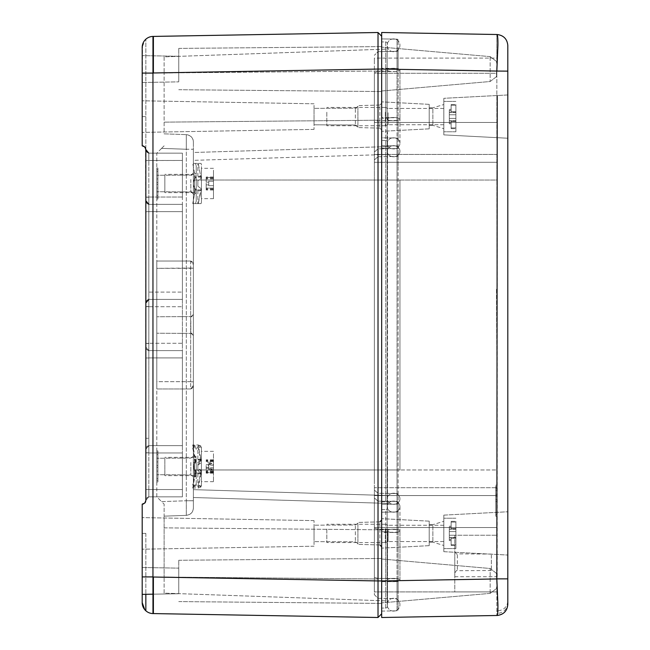 <?xml version="1.0" encoding="UTF-8"?>
<svg xmlns="http://www.w3.org/2000/svg" width="650" height="650" viewBox="0 0 650 650"><rect width="100%" height="100%" fill="white"/><g stroke="black" fill="none" stroke-linecap="round" stroke-linejoin="round"><path stroke-width="0.49" stroke-dasharray="3.25 2.44" d="M496.844 361.562L496.478 288.438L496.844 361.562M381.672 32.5L381.672 117.496L381.672 38.903L397.044 39.171L381.672 38.903L381.672 32.5L496.844 34.507C497.632 34.669 497.989 38.244 497.924 45.232L496.844 71.069L496.844 34.507L496.844 71.134L507.812 71.134L507.812 604.524C507.195 610.935 503.669 614.591 497.226 615.485L497.226 615.485A10.969 10.969 0 0 0 507.812 604.524A10.969 10.969 0 0 1 497.226 615.485A10.969 10.969 0 0 0 507.812 604.524A10.969 10.969 0 0 1 497.226 615.485L497.924 604.768L496.844 578.931L496.844 615.493L496.844 578.931L507.812 578.866M381.672 116.383L381.672 129.204L381.672 117.496L397.044 117.561L397.044 68.372L397.044 129.366L397.044 117.561L398.125 117.845L398.125 68.656L398.125 130.032L398.125 117.845L381.672 117.496L381.672 116.383L381.672 131.332L381.672 101.855L381.672 137.808L381.672 116.383M381.672 137.808L381.672 520.796L381.672 137.808L397.044 138.044L397.044 145.909L381.672 145.673L397.044 145.909A1.097 0.951 0 0 1 398.125 146.859L398.125 503.141A1.097 0.951 180 0 1 397.044 504.091L397.044 138.044A1.097 0.951 180 0 1 398.125 138.986L398.125 130.032L398.125 138.986A1.097 0.951 0 0 0 397.044 138.044L381.672 137.808M381.672 91L381.672 47.125L381.672 91L381.672 47.125L381.672 91L490.165 81.51L496.397 76.733L496.844 63.903L496.397 76.733L490.165 81.51L381.672 91M429.203 104.341L381.672 101.855L429.203 104.341L429.203 128.838L429.203 104.341M429.203 128.846L381.672 131.332L429.203 128.846M490.165 56.615L381.672 47.125L490.165 56.615L496.397 61.392L496.844 63.903L496.397 61.392L490.165 56.615L490.165 81.51L490.165 56.615M381.672 611.106L397.044 610.829A1.097 1.097 0 0 0 398.125 609.733L398.125 578.768L378.016 578.394L378.016 592.776L378.016 578.394L397.044 578.484L397.044 593.044L397.044 578.484L398.125 578.768L398.125 593.913L398.125 529.571L378.016 529.206L378.016 578.394L378.016 51.667L374.359 55.323L378.016 51.667L397.044 51.334A1.097 1.097 0 0 0 398.125 50.237L398.125 56.087L398.125 50.237A1.097 1.097 0 0 1 397.044 51.334L378.016 51.667L378.016 529.206L397.044 529.287L397.044 513.232L397.044 578.484L397.044 529.287L398.125 529.571L398.125 513.898L398.125 581.344L381.672 581.701L381.672 532.504L381.672 581.701L397.044 581.628L397.044 532.439L397.044 602.688L397.044 581.628L398.125 581.344L398.125 609.733A1.097 1.097 0 0 1 397.044 610.829L381.672 611.097L381.672 617.5L381.672 611.097M381.672 522.917L381.672 548.145L381.672 518.668L381.672 548.145L381.672 532.504L397.044 532.439L397.044 511.956L397.044 532.439L398.125 532.155L398.125 511.014L398.125 532.155L381.672 532.504L381.672 533.617L381.672 522.917M381.672 559L381.672 602.875L381.672 559L381.672 602.875L381.672 559L490.165 568.49L496.397 573.267L496.844 586.097L496.397 573.267L490.165 568.49L381.672 559M381.672 43.209L381.672 69.062L381.672 43.209M496.844 578.931L381.672 580.946C381.672 551.931 381.672 551.931 381.672 580.938C381.672 551.931 381.672 551.931 381.672 580.938C381.672 609.944 381.672 609.944 381.672 580.938C381.672 609.944 381.672 609.944 381.672 580.938L381.672 608.091L381.672 580.921C381.672 609.944 381.672 609.944 381.672 580.938C381.672 609.944 381.672 609.944 381.672 580.938C381.672 551.931 381.672 551.931 381.672 580.938C381.672 551.931 381.672 551.931 381.672 580.938L381.672 69.079C381.672 98.069 381.672 98.069 381.672 69.062C381.672 98.069 381.672 98.069 381.672 69.062C381.672 40.056 381.672 40.056 381.672 69.062C381.672 40.056 381.672 40.056 381.672 69.062C381.672 98.069 381.672 98.069 381.672 69.062C381.672 98.069 381.672 98.069 381.672 69.062C381.672 40.056 381.672 40.056 381.672 69.062C381.672 40.056 381.672 40.056 381.672 69.062L496.844 71.069M429.203 108.891L429.203 125.369L429.203 108.891M398.125 48.181L398.125 71.232L398.125 68.656L397.044 68.372L397.044 39.171A1.097 1.097 0 0 1 398.125 40.267A1.097 1.097 0 0 0 397.044 39.171L397.044 68.372L381.672 68.299L398.125 68.656L398.125 120.429L398.125 48.181M429.203 521.154L381.672 518.668L429.203 521.154L429.203 545.651L429.203 521.154M429.203 545.659L381.672 548.145L429.203 545.659M490.165 593.385L381.672 602.875L490.165 593.385L496.397 588.608L496.844 586.097L496.397 588.608L490.165 593.385L490.165 568.49L490.165 593.385M398.125 165.864L398.125 146.859A1.097 0.951 0 0 0 397.044 145.909L397.044 180.034L381.672 180.034L397.044 180.034L397.044 504.091L381.672 504.327L397.044 504.091A1.097 0.951 180 0 0 398.125 503.141L398.125 511.014A1.097 0.951 180 0 1 397.044 511.956L381.672 512.192L397.044 511.956A1.097 0.951 0 0 0 398.125 511.014L398.125 165.864M398.125 147.623L398.125 120.429L398.125 147.623A1.097 0.951 180 0 1 397.044 148.574L397.044 180.034L398.125 180.034L397.044 180.034L398.125 180.034L397.044 180.034L397.044 469.966L398.125 469.966L397.044 469.966L397.044 501.426A1.097 0.951 180 0 1 398.125 502.377L398.125 513.898L398.125 502.377A1.097 0.951 0 0 0 397.044 501.426L378.016 501.134L374.359 497.973L374.359 510.802L374.359 497.973L378.016 501.134L397.044 501.426L397.044 493.561A1.097 0.951 180 0 1 398.125 494.512A1.097 0.951 180 0 0 397.044 493.561L378.016 493.269L374.359 490.108L374.359 481.593L374.359 490.108L378.016 493.269L397.044 493.561L397.044 469.966L374.359 469.966L374.359 180.034L374.359 481.593L374.359 162.297L374.359 469.966L496.844 469.966L496.844 180.034L496.844 469.966L374.359 469.966L397.044 469.966L397.044 120.713L398.125 120.429L378.016 120.794L374.359 121.745L374.359 72.548L374.359 180.034L496.844 180.034L496.844 169.796L496.844 180.034L374.359 180.034L374.359 121.745L378.016 120.794L397.044 120.713L397.044 71.516L397.044 148.574L378.016 148.866L374.359 152.027L378.016 148.866L397.044 148.574A1.097 0.951 0 0 0 398.125 147.623M432.859 108.891L432.859 125.369L432.859 108.891M398.125 50.237L398.125 40.267L398.125 50.237M429.203 525.704L429.203 542.181L429.203 525.704M443.828 127.181L443.828 104.528L443.828 127.181M432.859 525.704L432.859 542.181L432.859 525.704M398.125 513.898L398.125 519.967L398.125 513.898M398.125 599.763L398.125 609.733L398.125 599.763A1.097 1.097 0 0 0 397.044 598.666A1.097 1.097 0 0 1 398.125 599.763M507.812 511.769L507.812 555.043L507.812 511.769L507.812 555.043L507.812 511.769L443.828 515.125L443.828 551.688L507.812 555.043L443.828 551.688L443.828 515.125L507.812 511.769M443.828 551.688L443.828 515.125L443.828 551.688M443.828 134.875L443.828 98.312L507.812 94.957L507.812 138.231L507.812 94.957L507.812 138.231L507.812 94.957L443.828 98.312L443.828 134.875L507.812 138.231L443.828 134.875L443.828 98.312L443.828 134.875M443.828 543.993L443.828 521.341L443.828 543.993M374.359 60.125L374.359 72.548L378.016 71.606L374.359 72.548L374.359 60.125M378.016 598.333L397.044 598.666L378.016 598.333L378.016 592.776L378.016 598.333L374.359 594.677L374.359 589.875L374.359 594.677L378.016 598.333M374.359 528.255L374.359 577.452L374.359 528.255L378.016 529.206L374.359 528.255M374.359 577.452L374.359 589.875L374.359 577.452L378.016 578.394L374.359 577.452M374.359 58.094L374.359 62.327L374.359 58.094L496.844 58.094L496.844 62.327L496.844 58.094L374.359 58.094M374.359 73.271L374.359 162.297L374.359 73.271L496.844 73.271L496.844 140.888L496.844 62.327L496.844 73.271L374.359 73.271M374.359 487.703L374.359 587.673L374.359 487.703L496.844 487.703L374.359 487.703M374.359 591.906L374.359 587.673L374.359 591.906L496.844 591.906L496.844 509.113L496.844 591.906L454.797 591.906L454.797 535.234L496.844 535.234L454.797 535.234L454.797 591.906L374.359 591.906M496.844 154.432L496.844 169.796L496.844 154.432L374.359 154.432L496.844 154.432M496.844 500.679C496.844 482.999 496.844 482.999 496.844 500.679C496.844 482.999 496.844 482.999 496.844 500.679C496.844 518.367 496.844 518.367 496.844 500.679C496.844 518.367 496.844 518.367 496.844 500.679L496.844 516.222L496.844 500.679M496.844 490.628L496.844 488.8L496.844 490.628L495.747 490.628L495.747 488.8L495.747 490.628L496.844 490.628M496.844 496.113L496.844 494.284L496.844 496.113L495.747 496.113L495.747 494.284L495.747 496.113L496.844 496.113M496.844 512.566L496.844 499.769L496.844 512.566L495.747 512.566L495.747 499.769L495.747 512.566L496.844 512.566M496.844 501.597L495.747 501.597L496.844 501.597M496.844 499.769L495.747 499.769L496.844 499.769M496.844 494.284L495.747 494.284L496.844 494.284M496.844 488.8L495.747 488.8L496.844 488.8M495.747 500.679C495.747 480.634 495.747 480.634 495.747 500.679C495.747 480.634 495.747 480.634 495.747 500.679L495.747 516.222L495.747 500.679C495.747 482.999 495.747 482.999 495.747 500.679C495.747 482.999 495.747 482.999 495.747 500.679C495.747 518.367 495.747 518.367 495.747 500.679C495.747 518.367 495.747 518.367 495.747 500.679M454.797 552.663L454.797 573.259L454.797 552.663M491.359 555.067L491.359 570.513L491.359 555.067M507.812 71.134L507.812 45.476C507.195 39.065 503.669 35.409 497.226 34.515L497.226 34.515A10.969 10.969 0 0 1 507.812 45.476A10.969 10.969 0 0 0 497.226 34.515A10.969 10.969 0 0 1 507.812 45.476A10.969 10.969 0 0 0 497.226 34.515L496.844 34.507M381.672 617.5L497.226 615.485M497.226 95.517L497.226 578.866M393.551 38.903A6.394 6.394 180 0 0 387.156 45.297A6.394 6.394 180 0 0 393.551 51.691A6.394 6.394 180 0 0 399.953 45.297A6.394 6.394 180 0 0 393.551 38.903A6.394 6.394 180 0 0 387.156 45.297A6.394 6.394 180 0 0 393.551 51.691A6.394 6.394 180 0 0 399.953 45.297A6.394 6.394 180 0 0 393.551 38.903A6.394 6.394 0 0 0 387.156 45.297A6.394 6.394 0 0 0 393.551 51.691A6.394 6.394 0 0 0 399.953 45.297A6.394 6.394 0 0 0 393.551 38.903M393.551 611.097A6.394 6.394 -0 0 1 387.156 604.703A6.394 6.394 -0 0 1 393.551 598.301A6.394 6.394 -0 0 1 399.953 604.703A6.394 6.394 -0 0 1 393.551 611.097A6.394 6.394 0 0 1 387.156 604.703A6.394 6.394 0 0 1 393.551 598.301A6.394 6.394 0 0 1 399.953 604.703A6.394 6.394 0 0 1 393.551 611.097A6.394 6.394 0 0 1 387.156 604.703A6.394 6.394 0 0 1 393.551 598.301A6.394 6.394 0 0 1 399.953 604.703A6.394 6.394 0 0 1 393.551 611.097M164.856 458.819L164.856 475.637L164.856 458.819M194.472 458.819L194.472 475.637L194.472 458.819M194.472 461.118L194.472 472.891L194.472 461.118M201.419 461.118L201.419 472.891L201.419 461.118M201.419 473.395L197.876 473.988L201.419 474.183L201.419 473.395L201.419 480.244L201.419 451.319L201.419 485.046L201.419 470.494L197.868 467.756L197.876 462.288L201.053 459.907L198.258 444.966L192.733 444.966L195.463 459.241L196.227 458.608L196.227 483.6L195.463 486.127L192.733 485.079L195.463 470.803L196.227 471.802M213.484 453.749L213.484 481.666L213.484 453.749M201.419 474.183L201.419 485.843L201.419 472.42L197.876 469.771L197.876 464.295L201.419 461.646L201.419 472.42M201.419 473.062L201.419 459.916L201.419 473.078L196.227 473.078L196.227 459.916L196.227 473.062M201.419 460.574L197.876 463.223L197.876 468.699L201.419 471.348L201.419 447.151L201.053 446.062L198.258 444.966M201.419 471.348L201.419 470.494M201.419 459.599L197.876 459.404L201.419 458.811L201.419 459.599L201.419 447.948L201.419 461.646M201.419 458.811L201.419 447.151M206.172 465.546L206.172 473.143L206.172 465.546L208.731 465.546L208.731 464.661L213.484 464.661L213.484 462.231L206.172 462.231M206.172 467.464L208.731 467.464L208.731 463.954L213.484 463.954L213.484 459.851L213.484 462.231M208.731 465.546L208.731 469.04L213.484 469.04L213.484 473.143L213.484 472.607L206.172 472.607M208.731 463.954L208.731 467.797L213.484 467.797L213.484 472.607M208.731 467.464L208.731 468.333L213.484 468.333M208.731 469.04L208.731 465.197L213.484 465.197L213.484 464.661M213.484 465.197L213.484 469.04M213.484 467.797L213.484 463.954M208.731 463.426L213.484 463.426M208.731 467.797L208.731 468.333M208.731 469.568L213.484 469.568M208.731 465.197L208.731 464.661M195.463 470.803A9.141 9.116 180 0 1 195.463 459.241M201.053 470.137L198.258 485.079L192.733 485.079M196.227 483.6L196.227 458.608M196.227 459.217L193.391 465.684L196.227 472.42M201.419 485.046L201.053 486.176L198.258 485.079M195.463 486.127A9.141 0.666 180 0 0 193.391 486.549A9.141 0.666 180 0 0 195.463 486.98L196.227 484.567M197.876 469.771L197.876 470.706L201.053 473.086L198.258 488.028L192.733 488.028L195.463 486.98M198.258 488.028L201.053 486.931L201.419 485.843M201.053 486.176L197.876 486.354L201.053 486.931M197.876 470.706L197.876 465.238L201.053 462.857L198.258 447.915L192.733 447.915L195.463 446.867A9.141 0.666 0 0 1 193.391 446.444A9.141 0.666 0 0 1 195.463 446.014L196.227 448.427M195.463 446.014L192.733 444.966M198.258 447.915L201.053 446.818L197.876 446.241L201.053 446.062M196.227 475.28C192.514 477.904 192.514 478.229 196.227 476.247L193.391 477.523L193.391 486.549M196.227 474.386L195.463 473.753A9.141 9.116 180 0 1 195.463 462.191L196.227 461.191M196.227 473.777L193.391 467.309L196.227 460.574M192.733 447.915L195.463 462.191M195.463 446.867L196.227 449.394M196.227 457.714C192.514 455.089 192.514 454.764 196.227 456.747L193.391 455.471L193.391 446.444M195.463 473.753L192.733 488.028M201.053 446.818L201.419 447.948M197.876 464.295L197.876 465.238M197.876 468.699L197.876 467.756M197.876 463.223L197.876 462.288M197.876 459.006L197.876 446.241M197.876 459.404L197.876 446.639M197.876 473.988L197.876 486.753M197.876 473.59L197.876 486.354M164.856 175.484L164.856 192.644L164.856 175.484M194.472 175.484L194.472 192.644L194.472 175.484M194.472 177.889L194.472 189.898L194.472 177.889M201.419 177.889L201.419 189.898L201.419 177.889M201.419 197.681L201.419 169.325L201.419 202.499L201.053 203.612L192.733 203.612L195.463 203.612L192.733 203.612L195.463 189.304L196.227 190.125L196.227 176.881L196.227 190.125C192.514 185.705 192.514 181.293 196.227 176.881L196.227 165.872L196.227 176.881C192.514 181.301 192.514 185.713 196.227 190.125L196.227 201.134L196.227 190.125L195.463 189.304A9.141 9.141 0 0 1 195.463 177.702L192.733 163.394L195.463 163.394L196.227 165.872L196.227 174.216C192.514 171.901 192.514 171.901 196.227 174.216C192.514 171.901 192.514 171.901 196.227 174.216L196.227 165.872L195.463 163.394L192.733 163.394L201.053 163.394L192.733 163.394L195.463 177.702L196.227 176.881L195.463 177.702A9.141 9.141 0 0 0 195.463 189.304L192.733 203.612L201.053 203.612L197.876 203.612L201.053 203.612L201.419 202.499L201.419 190.816L201.419 197.681M213.484 170.186L213.484 198.673L213.484 170.186M201.419 169.325L201.419 178.1L201.419 164.507L201.053 163.394L197.876 163.394L201.053 163.394L201.419 164.507L201.419 176.191L201.419 169.325M201.419 190.084L201.419 176.922L201.419 190.084L196.227 190.084L196.227 176.922L196.227 190.084M206.172 182.097L206.172 177.06L206.172 184.909L206.172 182.097L208.731 182.097L208.731 184.909L206.172 184.917L206.172 189.946L206.172 184.909L208.731 184.909L208.731 182.097L206.172 182.097M206.172 177.507L206.172 178.303L206.172 177.507L213.484 177.507L213.484 177.06L213.484 178.912L213.484 177.06L213.484 178.303L213.484 177.507L206.172 177.507M206.172 189.499L206.172 188.703L206.172 189.499L213.484 189.499L213.484 188.703L213.484 189.946L213.484 189.499L206.172 189.499M213.484 188.094L213.484 185.697L213.484 188.094L206.172 188.094L213.484 188.094M213.484 178.912L213.484 181.309L208.731 181.309L208.731 185.697L208.731 184.909L208.731 185.697L213.484 185.697L208.731 185.697L208.731 181.309L213.484 181.309L213.484 178.912L206.172 178.912L213.484 178.912M213.484 185.697L208.731 185.697L213.484 185.697L213.484 181.309L208.731 181.309L213.484 181.309L213.484 185.697M197.876 186.241L201.419 188.906L197.876 186.241L197.876 180.757L197.876 186.241L197.876 180.757L201.419 178.1L197.876 180.757L197.876 186.241L201.419 188.906L197.876 186.241M201.053 178.376L198.258 163.394L201.053 178.376L201.419 178.1L201.053 178.376M200.265 194.488L198.258 203.612L201.053 188.63L200.265 194.488M195.463 203.612L196.227 201.134L196.227 192.79L196.227 201.134L195.463 203.612L193.391 203.612L195.463 203.612M195.463 163.394L193.391 163.394L195.463 163.394M196.227 192.79C192.514 195.106 192.514 195.106 196.227 192.79C192.514 195.106 192.514 195.106 196.227 192.79M201.419 176.922L196.227 176.922M197.876 176.191L197.876 163.394L197.876 176.191L201.419 176.191L197.876 176.191M197.876 190.816L197.876 203.612L197.876 190.816L201.419 190.816L197.876 190.816M326.828 112.214L326.828 125.734L326.828 112.214M385.328 112.214L385.328 125.734L385.328 112.214M388.091 112.694L388.091 124.727L388.091 112.694M443.828 112.694L443.828 124.727L443.828 112.694M443.828 109.322L443.828 131.763L443.828 109.322M455.894 109.322L455.894 131.763L455.894 109.322M449.312 110.484L449.312 114.758L449.312 109.371L449.312 110.484L451.141 110.484L451.141 111.8L451.141 104.528L451.141 105.259L455.894 105.259L455.894 111.8L451.141 111.8L451.141 109.371L451.141 110.484L449.312 110.484M449.312 114.758L449.312 120.924L449.312 112.263L449.312 120.924L449.312 114.758L455.894 114.758L455.894 112.263L455.894 118.43L455.894 111.8L455.894 120.924L455.894 114.758L449.312 114.758M449.312 120.867L449.312 123.817L449.312 120.762L449.312 123.817L449.312 120.762L455.894 120.762L455.894 121.388L451.141 121.388L451.141 122.704L449.312 122.671L451.141 122.671L451.141 123.817L451.141 121.388L451.141 128.659L451.141 127.928L455.894 127.928L455.894 120.762L455.894 121.388L451.141 121.388L451.141 127.928L455.894 127.928L455.894 128.659L455.894 121.388L455.894 128.659L455.894 121.388L451.141 121.388L451.141 128.659L451.141 127.928L455.894 127.928L451.141 127.928L451.141 121.388L455.894 121.388L455.894 120.762L449.312 120.867M455.894 111.8L451.141 111.8L451.141 105.259L455.894 105.259L455.894 111.8L455.894 104.528L455.894 111.8L451.141 111.8L451.141 104.528L451.141 105.259L455.894 105.259L451.141 105.259L451.141 111.8L455.894 111.8L455.894 112.426L455.894 111.8M326.828 529.027L326.828 542.547L326.828 529.027M385.328 529.027L385.328 542.547L385.328 529.027M388.091 529.506L388.091 541.539L388.091 529.506M443.828 529.506L443.828 541.539L443.828 529.506M443.828 526.134L443.828 548.576L443.828 526.134M455.894 526.134L455.894 548.576L455.894 526.134M449.312 527.296L449.312 531.57L449.312 526.183L449.312 527.296L451.141 527.296L451.141 528.613L451.141 521.341L451.141 522.072L455.894 522.072L455.894 528.613L451.141 528.613L451.141 526.183L451.141 527.296L449.312 527.296M449.312 531.57L449.312 537.737L449.312 529.076L449.312 537.737L449.312 531.57L455.894 531.57L455.894 529.076L455.894 535.242L455.894 528.613L455.894 537.737L455.894 531.57L449.312 531.57M449.312 537.68L449.312 540.629L449.312 537.574L449.312 540.629L449.312 537.574L455.894 537.574L455.894 538.2L451.141 538.2L451.141 539.516L449.312 539.484L451.141 539.484L451.141 540.629L451.141 538.2L451.141 545.472L451.141 544.741L455.894 544.741L455.894 537.574L455.894 538.2L451.141 538.2L451.141 544.741L455.894 544.741L455.894 545.472L455.894 538.2L455.894 545.472L455.894 538.2L451.141 538.2L451.141 545.472L451.141 544.741L455.894 544.741L451.141 544.741L451.141 538.2L455.894 538.2L455.894 537.574L449.312 537.68M455.894 528.613L451.141 528.613L451.141 522.072L455.894 522.072L455.894 528.613L455.894 521.341L455.894 528.613L451.141 528.613L451.141 521.341L451.141 522.072L455.894 522.072L451.141 522.072L451.141 528.613L455.894 528.613L455.894 529.238L455.894 528.613M455.894 118.43L455.894 120.924L455.894 118.43L449.312 118.43L455.894 118.43M455.894 112.32L449.312 112.32L455.894 112.32M455.894 535.242L455.894 537.737L455.894 535.242L449.312 535.242L455.894 535.242M455.894 529.133L449.312 529.133L455.894 529.133M161.59 148.379L156.812 153.156L156.812 496.844L161.59 501.621L156.812 496.844L156.812 153.156L161.59 148.379L186.314 149.248L186.314 134.631L186.314 149.248L193.375 149.248L193.375 500.752L186.314 500.752L186.314 515.369L186.314 500.752L193.375 500.752L193.375 508.064C192.977 512.387 190.621 514.824 186.314 515.369L164.125 516.149L186.314 515.369L164.125 516.149L164.125 577.046L164.125 504.156L161.59 501.621L186.314 500.752L161.59 501.621L164.125 504.156L164.125 516.149L186.314 515.369C190.905 514.516 193.253 512.078 193.375 508.064C192.977 512.387 190.621 514.824 186.314 515.369C190.905 514.516 193.253 512.078 193.375 508.064L193.375 149.248L186.314 149.248L186.314 500.752L186.314 149.248L161.59 148.379L164.125 145.844L161.59 148.379M156.812 450.954L157.909 450.954L157.909 482.032L157.909 450.954L157.909 482.032L157.909 450.954L156.812 450.954L156.812 482.032L157.909 482.032L156.812 482.032L156.812 450.954M156.812 199.038L157.909 199.038L157.909 167.96L157.909 199.038L157.909 167.96L157.909 199.038L156.812 199.038L156.812 167.96L157.909 167.96L156.812 167.96L156.812 199.038M164.125 133.851L186.314 134.631L164.125 133.851L186.314 134.631L164.125 133.851L164.125 72.954L164.125 133.851M164.125 56.867L164.125 72.954L164.125 56.867L387.156 49.083L387.156 70.939L387.156 49.083L164.125 56.867M164.125 593.133L164.125 577.046L164.125 593.133L387.156 600.917L387.156 579.061L387.156 600.917L164.125 593.133M157.909 452.782L157.909 480.204L157.909 452.782L157.909 480.204L157.909 452.782L156.812 452.782L156.812 480.204L157.909 480.204L156.812 480.204L156.812 452.782L157.909 452.782M157.909 197.21L157.909 169.788L157.909 197.21L157.909 169.788L157.909 197.21L156.812 197.21L156.812 169.788L157.909 169.788L156.812 169.788L156.812 197.21L157.909 197.21M193.375 497.51L193.375 508.064L193.375 489.645L193.375 497.51L378.121 503.1L193.375 497.51M193.375 489.645L193.375 180.026L387.156 180.026L387.156 469.966L387.156 146.039L387.156 579.239L387.156 469.966L387.156 495.511L387.156 469.966L399.953 469.966L387.156 469.966L387.156 70.939L387.156 146.624L193.375 152.49L193.375 141.936L193.375 152.49L387.156 146.624L387.522 507.942A1.828 1.584 -0 0 1 385.726 509.519L385.726 580.897A1.828 0.471 180 0 0 387.522 580.426L387.522 602.696L387.522 580.426A1.828 0.471 -0 0 1 385.726 580.897L385.726 608.018A1.828 1.828 0 0 0 387.522 606.19A1.828 1.828 0 0 1 385.726 608.018L381.672 608.091L385.726 608.018L385.726 531.708A1.828 0.471 180 0 0 387.522 531.237L387.522 579.524L387.522 531.237A1.828 0.471 -0 0 1 385.726 531.708L385.726 509.519A1.828 1.584 180 0 0 387.522 507.942L387.522 142.058L387.522 180.026L193.375 180.026L193.375 152.49L193.375 160.355L387.156 154.489L193.375 160.355L193.375 489.645L387.156 495.511L387.156 579.061L387.156 495.511L193.375 489.645M193.375 141.936L193.375 149.248L193.375 141.936C192.977 137.613 190.621 135.176 186.314 134.631C190.905 135.484 193.253 137.922 193.375 141.936C192.977 137.613 190.621 135.176 186.314 134.631C190.905 135.484 193.253 137.922 193.375 141.936M193.375 178.246L193.375 194.472L193.375 178.246M193.375 319.743L193.375 335.969L193.375 319.743M193.375 461.24L193.375 477.466L193.375 461.24M156.812 480.204L156.812 452.782L156.812 480.204M156.812 169.788L156.812 197.21L156.812 169.788M190.678 268.044L156.812 268.328L156.812 381.672L156.812 261.016L190.669 261.016L156.812 261.016L156.812 268.328L190.669 268.328L190.669 381.672L190.669 268.198L193.375 268.198L193.375 381.802L193.375 264.55L193.375 268.198L190.678 268.044L190.661 261.016A3.656 3.656 0 0 1 193.375 264.55L190.678 261.024L190.661 268.198L193.375 268.198M192.351 381.802L193.375 381.802L193.375 385.45L193.375 381.802L190.669 381.802L192.351 381.802M193.375 385.45L190.661 388.984A3.656 3.656 0 0 0 193.375 385.45L193.375 381.802L190.661 381.802L190.661 388.984A3.656 3.656 0 0 0 193.375 385.45L190.661 388.984L190.678 381.956M192.351 262.007A3.656 3.656 0 0 1 193.375 264.55L190.661 261.016A3.656 3.656 0 0 1 192.351 262.007M156.812 474.906L156.812 458.087L156.812 474.906L156.812 458.087L156.812 474.906L157.909 474.906L157.909 458.087L157.909 474.906L157.909 458.087L157.909 474.906L156.812 474.906M156.812 465.579L156.812 478.376L156.812 454.61L156.812 465.579L157.909 465.579L157.909 454.61L157.909 478.376L157.909 454.61L157.909 465.579L156.812 465.579M156.812 471.063L156.812 461.923L156.812 471.063L156.812 461.923L156.812 471.063L157.909 471.063L157.909 461.923L157.909 471.063L157.909 461.923L157.909 471.063L156.812 471.063M156.812 175.094L156.812 191.912L156.812 175.094L156.812 191.912L156.812 175.094L157.909 175.094L157.909 191.912L157.909 175.094L157.909 191.912L157.909 175.094L156.812 175.094M156.812 184.413L156.812 171.616L156.812 195.382L156.812 184.413L157.909 184.413L157.909 195.382L157.909 171.616L157.909 195.382L157.909 184.413L156.812 184.413M156.812 178.929L156.812 188.069L156.812 178.929L156.812 188.069L156.812 178.929L157.909 178.929L157.909 188.069L157.909 178.929L157.909 188.069L157.909 178.929L156.812 178.929M156.812 179.562L156.812 191.726L156.812 179.562M156.812 321.059L156.812 333.223L156.812 321.059M156.812 462.556L156.812 474.719L156.812 462.556M156.812 458.087L157.909 458.087L156.812 458.087M156.812 454.61L157.909 454.61L156.812 454.61M156.812 478.376L157.909 478.376L156.812 478.376M156.812 467.407L157.909 467.407L156.812 467.407M156.812 461.923L157.909 461.923L156.812 461.923M156.812 191.912L157.909 191.912L156.812 191.912M156.812 195.382L157.909 195.382L156.812 195.382M156.812 171.616L157.909 171.616L156.812 171.616M156.812 182.585L157.909 182.585L156.812 182.585M156.812 188.069L157.909 188.069L156.812 188.069M152.961 36.424L153.4 36.424L153.4 72.979L153.4 36.424L153.392 72.979L152.961 72.987L152.961 36.424M381.672 69.079L385.726 69.103L385.726 41.982L381.672 41.909L385.726 41.982L385.726 118.292A1.828 0.471 180 0 1 387.522 118.763L387.522 119.673A1.828 0.471 180 0 1 387.156 119.949L387.156 48.401L387.156 119.949A1.828 0.471 -0 0 0 387.522 119.673L387.522 118.763A1.828 0.471 -0 0 0 385.726 118.292L385.726 69.103L378.016 69.062L378.016 32.5L381.672 36.221M381.672 104.861L381.672 129.968L381.672 104.861M381.672 521.674L381.672 546.78L381.672 521.674M153.4 577.021L153.4 613.576L152.961 613.576L152.961 577.013L153.4 577.021L153.392 613.576L153.4 577.021L378.016 580.946L378.016 617.5M143.39 42.396L144.771 40.324A10.969 10.969 0 0 0 142.188 47.393L142.188 82.501L178.75 81.859L142.188 82.501M142.553 44.598L142.188 116.594L142.188 47.393L144.771 40.324M381.672 580.921L385.726 580.897L378.016 580.946L378.016 69.062L153.4 72.979M178.75 580.938L178.75 560.276L178.75 580.938C178.75 564.428 178.75 564.428 178.75 580.938C178.75 564.428 178.75 564.428 178.75 580.938C178.75 597.447 178.75 597.447 178.75 580.938C178.75 597.447 178.75 597.447 178.75 580.938C178.75 564.428 178.75 564.428 178.75 580.938C178.75 564.428 178.75 564.428 178.75 580.938C178.75 597.447 178.75 597.447 178.75 580.938C178.75 597.447 178.75 597.447 178.75 580.938M178.75 69.062L178.75 48.401L178.75 69.062C178.75 52.553 178.75 52.553 178.75 69.062C178.75 52.553 178.75 52.553 178.75 69.062C178.75 85.572 178.75 85.572 178.75 69.062C178.75 85.572 178.75 85.572 178.75 69.062C178.75 52.553 178.75 52.553 178.75 69.062C178.75 52.553 178.75 52.553 178.75 69.062C178.75 85.572 178.75 85.572 178.75 69.062C178.75 85.572 178.75 85.572 178.75 69.062M152.961 594.181L178.75 593.734L142.188 594.376L142.188 504.156A3.656 3.656 0 0 0 142.61 504.132L142.188 504.156L142.188 602.607L142.188 504.156L144.771 503.084A3.656 3.656 0 0 1 143.626 503.864M142.188 547.267L142.188 517.611L142.188 547.267M142.188 580.938C142.188 598.268 142.188 598.268 142.188 580.938C142.188 563.607 142.188 563.607 142.188 580.938C142.188 598.268 142.188 598.268 142.188 580.938C142.188 598.268 142.188 598.268 142.188 580.938C142.188 563.607 142.188 563.607 142.188 580.938C142.188 563.607 142.188 563.607 142.188 580.938M142.188 567.499L178.75 568.141L142.188 567.499L142.188 576.916L152.961 577.013M152.961 72.987L142.188 73.084L142.188 145.844A3.656 3.656 0 0 1 142.61 145.868L143.869 146.25M142.188 102.733L142.188 132.389L142.188 102.733M142.188 69.062C142.188 86.393 142.188 86.393 142.188 69.062C142.188 51.732 142.188 51.732 142.188 69.062C142.188 86.393 142.188 86.393 142.188 69.062C142.188 86.393 142.188 86.393 142.188 69.062C142.188 51.732 142.188 51.732 142.188 69.062C142.188 51.732 142.188 51.732 142.188 69.062M144.771 146.916L143.626 146.136A3.656 3.656 0 0 1 144.771 146.916L145.844 149.5L145.844 39.219L145.844 149.5A3.656 3.656 0 0 0 145.519 147.997L145.844 500.5A3.656 3.656 0 0 1 145.519 502.003L143.276 503.994M144.771 609.676A10.969 10.969 0 0 1 142.188 602.607L144.771 609.676M357.906 106.966L357.906 127.562L357.906 106.966M357.906 523.778L357.906 544.375L357.906 523.778M314.031 544.635L314.031 520.609L314.031 544.635M314.031 105.365L314.031 129.391L314.031 105.365M142.188 145.844L142.61 145.868M145.519 502.003A3.656 3.656 0 0 0 145.844 500.5M145.844 533.406L145.844 594.311L145.844 533.406L144.771 533.406L145.844 533.406M145.844 438.279L145.844 449.239A3.656 3.656 0 0 1 148.817 445.656L148.817 445.656A3.656 3.656 0 0 1 148.826 445.656L148.826 357.971L148.826 452.904L148.817 445.656L182.406 445.656L148.826 445.656L182.406 445.656L182.406 452.969L182.406 350.594L148.809 350.594A3.656 3.656 0 0 0 148.826 350.594L148.817 350.594A3.656 3.656 0 0 0 148.826 350.594L148.826 343.346L148.809 350.594L182.406 350.594L148.826 350.594L182.406 350.594L182.406 343.281L182.406 357.906L148.834 357.906L148.809 350.594L145.844 347.011A3.656 3.656 0 0 0 148.809 350.594L145.844 347.011A3.656 3.656 0 0 0 148.817 350.594A3.656 3.656 0 0 1 146.892 349.562A3.656 3.656 0 0 0 148.809 350.594L148.834 357.906L182.406 357.906L182.406 445.656L148.809 445.656L145.844 449.247A3.656 3.656 0 0 1 148.826 445.656L145.844 449.239A3.656 3.656 0 0 1 148.809 445.656A3.656 3.656 0 0 0 145.844 449.247L145.844 438.279L148.809 438.279L145.844 438.279M145.844 343.346L145.844 306.654L145.844 343.428L148.826 343.281L145.844 343.346M145.844 302.998A3.656 3.656 0 0 1 148.817 299.406A3.656 3.656 0 0 1 148.826 299.406L148.826 306.654L148.809 299.406L182.406 299.406L148.826 299.406L182.406 299.406L182.406 306.719L182.406 204.344L148.834 204.344L148.809 211.656L182.406 211.656L148.834 211.656L148.817 204.344A3.656 3.656 0 0 0 148.826 204.344L148.826 197.096L148.809 204.344L182.406 204.344L148.826 204.344L182.406 204.344L182.406 299.406L148.834 299.406L148.809 292.094L182.406 292.094L148.834 292.094L148.826 299.406A3.656 3.656 0 0 0 146.892 300.438A3.656 3.656 0 0 1 148.826 299.406A3.656 3.656 0 0 0 145.844 302.998A3.656 3.656 0 0 1 146.892 300.438A3.656 3.656 0 0 0 145.844 302.998L145.844 211.721L145.844 306.654L145.844 302.998L148.817 299.406M145.844 200.752A3.656 3.656 0 0 0 148.826 204.344A3.656 3.656 0 0 1 146.892 203.312A3.656 3.656 0 0 0 148.817 204.344A3.656 3.656 0 0 1 145.844 200.752A3.656 3.656 0 0 0 146.892 203.312A3.656 3.656 0 0 1 145.844 200.752L145.844 489.466L145.844 160.534L145.844 211.721L145.844 200.752L148.817 204.344M145.86 149.89L145.844 160.534L145.844 149.565A3.656 3.656 0 0 0 148.826 153.156A3.656 3.656 0 0 0 148.826 153.156L182.406 153.156L148.834 153.156L148.809 160.469L182.406 160.469L182.406 496.844L148.809 496.844A3.656 3.656 0 0 1 148.826 496.844L148.826 160.534L148.834 496.844L182.406 496.844L182.406 452.969L148.826 452.969L182.406 452.969L182.406 496.844L148.809 496.844L182.406 496.844L182.406 489.531L148.809 489.531L182.406 489.531L182.406 153.156L182.406 160.469L182.406 153.156L148.809 153.156L148.809 160.534L182.406 160.469L148.834 160.469L148.809 153.156L182.406 153.156L182.406 197.031L182.406 160.469L148.834 160.469L148.834 153.156L146.339 151.401M145.844 149.565A3.656 3.656 0 0 0 146.892 152.124A3.656 3.656 0 0 1 145.844 149.565A3.656 3.656 0 0 0 148.809 153.156A3.656 3.656 0 0 1 146.892 152.124A3.656 3.656 0 0 0 148.826 153.156M145.844 500.435A3.656 3.656 0 0 1 148.809 496.844L145.844 500.427A3.656 3.656 0 0 1 148.826 496.844L145.844 500.427A3.656 3.656 0 0 1 148.809 496.844A3.656 3.656 0 0 0 145.844 500.435L145.844 489.466L145.844 500.427M145.844 347.011A3.656 3.656 0 0 0 146.892 349.562A3.656 3.656 0 0 1 145.844 347.002L145.844 357.971L145.844 347.011M314.031 540.629L314.031 525.176L314.031 540.629M314.031 123.817L314.031 108.363L314.031 123.817M387.156 601.599L387.156 579.239L387.156 601.599A1.828 1.828 0 0 1 387.522 602.696L387.522 606.19L387.522 602.696A1.828 1.828 0 0 0 387.156 601.599M387.156 134.989L387.156 146.039L387.156 134.989M387.156 180.034L387.156 498.786A6.394 5.541 -0 0 1 393.551 493.244A6.394 5.541 -0 0 1 399.953 498.786A6.394 5.541 -0 0 1 393.551 504.327A6.394 5.541 -0 0 1 387.156 498.786A6.394 5.541 180 0 1 393.551 493.244A6.394 5.541 180 0 1 399.953 498.786A6.394 5.541 180 0 1 393.551 504.327A6.394 5.541 180 0 1 387.156 498.786L387.522 469.966L385.759 469.966L387.156 469.966L387.156 180.034L399.953 180.034L387.156 180.034L393.551 180.034L387.156 180.034L387.156 151.214A6.394 5.541 0 0 0 393.551 156.756A6.394 5.541 0 0 0 399.953 151.214A6.394 5.541 0 0 0 393.551 145.673A6.394 5.541 0 0 0 387.156 151.214A6.394 5.541 180 0 0 393.551 156.756A6.394 5.541 180 0 0 399.953 151.214A6.394 5.541 180 0 0 393.551 145.673A6.394 5.541 180 0 0 387.156 151.214L387.156 143.349A6.394 5.541 180 0 1 393.551 137.808A6.394 5.541 180 0 0 387.156 143.349A6.394 5.541 180 0 0 393.551 148.891A6.394 5.541 180 0 0 399.953 143.349A6.394 5.541 180 0 1 393.559 148.891A6.394 5.541 180 0 1 387.156 143.349L387.156 119.153A6.394 1.657 -0 0 0 393.551 120.803A6.394 1.657 -0 0 1 387.156 119.153A6.394 1.657 -0 0 1 393.551 117.496A6.394 1.657 -0 0 0 387.156 119.153L387.156 69.956A6.394 1.657 -0 0 0 393.559 71.614A6.394 1.657 -0 0 0 399.953 69.956A6.394 1.657 -0 0 0 393.551 68.299A6.394 1.657 -0 0 0 387.156 69.956A6.394 1.657 180 0 0 393.551 71.614A6.394 1.657 180 0 0 399.953 69.956A6.394 1.657 180 0 0 393.551 68.299A6.394 1.657 180 0 0 387.156 69.956L387.156 180.034M387.522 145.088L387.522 132.194L387.522 145.088A1.828 1.584 180 0 1 387.156 146.039A1.828 1.584 -0 0 0 387.522 145.088M385.726 41.982A1.828 1.828 0 0 1 387.522 43.81L387.522 47.304A1.828 1.828 0 0 1 387.156 48.401A1.828 1.828 0 0 0 387.522 47.304L387.522 43.81A1.828 1.828 0 0 0 385.726 41.982M190.669 381.672L156.812 381.672L156.812 388.984L156.812 381.672L190.669 381.672M190.669 388.984L156.812 388.984L190.669 388.984M148.826 306.719L148.826 343.281L148.826 306.719L182.406 306.719L148.826 306.719M148.834 211.656L145.844 211.721L148.809 211.721L148.826 292.029L148.809 211.656M148.834 489.531L148.809 496.844L148.834 489.531L182.406 489.531L148.834 489.531M145.844 452.904L145.844 449.247L145.844 452.904L148.817 452.904L145.844 452.904M182.406 343.281L182.406 306.719L182.406 343.281L148.826 343.281L182.406 343.281M381.672 469.966L398.125 469.966L381.672 469.966L387.522 469.966L385.726 469.966L385.726 501.654A1.828 1.584 180 0 0 387.522 500.069A1.828 1.584 0 0 1 385.726 501.654L385.726 180.026L385.726 469.966L381.672 469.966M397.044 610.829L397.044 602.688L397.044 610.829M398.125 155.488A1.097 0.951 0 0 1 397.044 156.439A1.097 0.951 0 0 0 398.125 155.488M397.044 71.516L378.016 71.606L397.044 71.516L397.044 56.956L397.044 71.516M397.044 51.334L397.044 56.956L397.044 51.334M378.016 156.731L397.044 156.439L378.016 156.731L374.359 159.892L378.016 156.731M397.044 513.232L397.044 501.426L397.044 513.232M397.044 593.044L397.044 598.666L397.044 593.044M374.359 122.46L496.844 122.46L374.359 122.46M374.359 162.297L496.844 162.297L374.359 162.297M374.359 495.568L496.844 495.568L374.359 495.568M374.359 527.54L496.844 527.54L374.359 527.54M454.797 576.729L496.844 576.729M457.34 554.913L457.34 570.7L457.34 554.913M507.812 601.388C507.114 607.189 503.457 610.399 496.844 611.016L497.802 611.016M507.812 603.151C507.114 609.416 503.457 612.877 496.844 613.535L497.624 613.535M507.812 604.378C507.114 610.951 503.457 614.591 496.844 615.282L497.136 615.282M393.551 512.192A6.394 5.541 -0 0 1 387.156 506.651A6.394 5.541 -0 0 1 393.551 501.109A6.394 5.541 -0 0 1 399.953 506.651A6.394 5.541 -0 0 1 393.551 512.192A6.394 5.541 0 0 0 399.953 506.651A6.394 5.541 0 0 0 393.559 501.109A6.394 5.541 0 0 0 387.156 506.651A6.394 5.541 0 0 0 393.551 512.192M393.551 529.197A6.394 1.657 180 0 0 387.156 530.847A6.394 1.657 180 0 0 393.551 532.504A6.394 1.657 180 0 1 387.156 530.847A6.394 1.657 180 0 1 393.551 529.197A6.394 1.657 180 0 1 399.953 530.847A6.394 1.657 180 0 0 393.551 529.197M393.551 581.701A6.394 1.657 -0 0 1 387.156 580.044A6.394 1.657 -0 0 1 393.551 578.386A6.394 1.657 -0 0 1 399.953 580.044A6.394 1.657 -0 0 1 393.551 581.701A6.394 1.657 180 0 1 387.156 580.044A6.394 1.657 180 0 1 393.559 578.386A6.394 1.657 180 0 1 399.953 580.044A6.394 1.657 180 0 1 393.551 581.701M393.551 120.803A6.394 1.657 -0 0 0 399.953 119.153A6.394 1.657 -0 0 0 393.551 117.496A6.394 1.657 -0 0 1 399.953 119.153A6.394 1.657 -0 0 1 393.551 120.803M393.551 137.808A6.394 5.541 180 0 1 399.953 143.349A6.394 5.541 180 0 0 393.551 137.808M393.551 469.966L399.953 469.966L393.551 469.966M393.551 532.504A6.394 1.657 180 0 0 399.953 530.847A6.394 1.657 180 0 1 393.551 532.504M393.551 180.034L399.953 180.034L393.551 180.034M213.484 460.655L206.172 460.655M213.484 471.388L206.172 471.388M213.484 472.339L206.172 472.339M213.484 470.762L206.172 470.762M213.484 461.606L206.172 461.606M213.484 460.387L206.172 460.387M208.731 464.644L206.172 464.644M208.731 468.349L206.172 468.349M451.141 122.704L449.312 122.704L451.141 122.704M451.141 539.516L449.312 539.516L451.141 539.516M190.832 179.473L190.832 191.912L190.832 179.473M190.832 320.97L190.832 333.409L190.832 320.97M190.832 462.467L190.832 474.906L190.832 462.467M379.892 106.462L379.892 128.139L379.892 106.462M379.892 523.274L379.892 544.952L379.892 523.274M142.188 116.594L145.844 116.594L142.188 116.594M152.961 73.084L152.961 576.916M142.188 533.406L144.771 533.406L142.188 533.406M145.844 357.971L148.826 357.971L145.844 357.971M145.844 306.654L148.817 306.654L145.844 306.654M145.844 160.534L148.826 160.534L145.844 160.534M145.844 197.096L148.817 197.096L145.844 197.096M145.844 489.466L148.834 489.466L145.844 489.466M355.355 109.216L355.355 125.003L355.355 109.216M355.355 526.029L355.355 541.816L355.355 526.029M387.156 503.961A1.828 1.584 -0 0 1 387.522 504.912A1.828 1.584 180 0 0 387.156 503.961M387.522 497.047A1.828 1.584 180 0 0 387.156 496.096A1.828 1.584 0 0 1 387.522 497.047M385.726 180.026L387.522 180.026L385.726 180.026L385.726 148.346A1.828 1.584 180 0 1 387.522 149.931A1.828 1.584 -0 0 0 385.726 148.346L385.726 180.026L381.672 180.026L385.726 180.026M385.726 140.481L385.726 148.346L385.726 140.481A1.828 1.584 180 0 1 387.522 142.058A1.828 1.584 -0 0 0 385.726 140.481L385.726 131.081L385.726 140.481L381.672 140.416L385.726 140.481M387.522 152.953A1.828 1.584 180 0 1 387.156 153.904A1.828 1.584 -0 0 0 387.522 152.953M385.726 118.292L385.726 131.081L385.726 118.292L381.672 118.276L385.726 118.292M385.726 69.103A1.828 0.471 180 0 1 387.522 69.574A1.828 0.471 -0 0 0 385.726 69.103M378.121 578.979L164.125 577.046L378.121 578.979M164.125 527.857L387.156 529.872L164.125 527.857M387.156 503.376L378.121 503.1L387.156 503.376M378.121 469.966L193.375 469.966L378.121 469.966M378.121 120.209L164.125 122.143L378.121 120.209M164.125 72.954L387.156 70.939L164.125 72.954M381.672 501.719L385.726 501.654L381.672 501.719M381.672 509.584L385.726 509.519L381.672 509.584M381.672 148.281L385.726 148.346L381.672 148.281M381.672 531.724L385.726 531.708L381.672 531.724M145.844 449.247L148.817 445.656M145.844 343.428L148.817 343.509L145.844 343.428M145.844 306.572L148.817 306.491M145.844 452.823L148.817 452.741M145.844 197.178L148.817 197.259M182.406 197.031L148.826 197.031L182.406 197.031M432.859 125.369L429.203 125.369L432.859 125.369L443.828 128.659L432.859 125.369M432.859 107.819L429.203 107.819L432.859 107.819L443.828 104.528L432.859 107.819M432.859 542.181L429.203 542.181L432.859 542.181L443.828 545.472L432.859 542.181M432.859 524.631L429.203 524.631L432.859 524.631L443.828 521.341L432.859 524.631M495.747 485.144L496.844 485.144M495.747 516.222L496.844 516.222M495.747 486.972L496.844 486.972M495.747 514.394L496.844 514.394M491.359 570.513L457.34 570.7C456.804 570.017 455.959 570.871 454.797 573.259M491.359 554.06L457.34 553.881C456.861 554.604 456.016 553.751 454.797 551.322M387.156 506.651L387.156 530.847L387.156 506.651M387.156 580.044L387.156 530.847L387.156 580.044M399.953 69.956L399.953 119.153L399.953 69.956M399.953 143.349L399.953 119.153L399.953 143.349M399.953 180.034L399.953 325L399.953 180.034M399.953 469.966L399.953 325L399.953 469.966M399.953 506.651L399.953 530.847L399.953 506.651M399.953 580.044L399.953 530.847L399.953 580.044M194.472 475.637L164.856 475.637M194.472 457.356L164.856 457.356M201.419 472.891L194.472 472.891M201.419 460.094L194.472 460.094M213.484 481.666L201.419 481.666M213.484 451.319L201.419 451.319M213.484 460.273L206.172 460.273M213.484 473.143L206.172 473.143M213.484 471.673L206.172 471.673M213.484 472.721L206.172 472.721M213.484 459.851L206.172 459.851M213.484 461.321L206.172 461.321M193.391 465.684L193.391 465.026M193.391 467.309L193.391 467.968M201.419 459.916L196.227 459.916M194.472 192.644L164.856 192.644M194.472 174.362L164.856 174.362M201.419 189.898L194.472 189.898M201.419 177.101L194.472 177.101M213.484 198.673L201.419 198.673M213.484 168.326L201.419 168.326M213.484 177.06L206.172 177.06L213.484 177.06M213.484 189.946L206.172 189.946L213.484 189.946M213.484 188.703L206.172 188.703M213.484 178.303L206.172 178.303M193.391 203.612L193.391 194.561M193.391 172.445L193.391 163.394M385.328 107.453L326.828 107.453L385.328 107.453L388.091 108.461L385.328 107.453M385.328 125.734L326.828 125.734L385.328 125.734L388.091 124.727L385.328 125.734M443.828 108.461L388.091 108.461L443.828 108.461M443.828 124.727L388.091 124.727L443.828 124.727M455.894 101.416L443.828 101.416L455.894 101.416M455.894 131.763L443.828 131.763L455.894 131.763M455.894 112.263L449.312 112.263L455.894 112.263M455.894 120.924L449.312 120.924L455.894 120.924M455.894 120.762L449.312 120.762L455.894 120.762M451.141 123.817L449.312 123.817L451.141 123.817M455.894 112.426L449.312 112.426L455.894 112.426M451.141 109.371L449.312 109.371L451.141 109.371M451.141 128.659L455.894 128.659L451.141 128.659M451.141 104.528L455.894 104.528L451.141 104.528M385.328 524.266L326.828 524.266L385.328 524.266L388.091 525.273L385.328 524.266M385.328 542.547L326.828 542.547L385.328 542.547L388.091 541.539L385.328 542.547M443.828 525.273L388.091 525.273L443.828 525.273M443.828 541.539L388.091 541.539L443.828 541.539M455.894 518.229L443.828 518.229L455.894 518.229M455.894 548.576L443.828 548.576L455.894 548.576M455.894 529.076L449.312 529.076L455.894 529.076M455.894 537.737L449.312 537.737L455.894 537.737M455.894 537.574L449.312 537.574L455.894 537.574M451.141 540.629L449.312 540.629L451.141 540.629M455.894 529.238L449.312 529.238L455.894 529.238M451.141 526.183L449.312 526.183L451.141 526.183M451.141 545.472L455.894 545.472L451.141 545.472M451.141 521.341L455.894 521.341L451.141 521.341M190.832 175.094C191.327 175.793 192.173 174.939 193.375 172.534C194.041 172.786 193.196 173.639 190.832 175.094L156.812 175.273L190.832 175.094M190.832 191.912C191.344 191.222 192.197 192.075 193.375 194.472C194.041 194.22 193.196 193.367 190.832 191.912L156.812 191.726L190.832 191.912M190.832 316.591C191.327 317.289 192.173 316.436 193.375 314.031C194.041 314.283 193.196 315.136 190.832 316.591L156.812 316.769L190.832 316.591M190.832 333.409C191.336 332.711 192.181 333.564 193.375 335.969C194.041 335.717 193.196 334.864 190.832 333.409L156.812 333.223L190.832 333.409M190.832 458.087C193.18 456.674 194.033 455.821 193.375 455.528C194.041 455.78 193.196 456.633 190.832 458.087L156.812 458.266L190.832 458.087M190.832 474.906C193.18 476.32 194.033 477.173 193.375 477.466C194.041 477.214 193.196 476.361 190.832 474.906L156.812 474.719L190.832 474.906M178.75 601.591L381.672 603.419L178.75 601.591M178.75 560.276L381.672 558.456L178.75 560.276M178.75 48.401L381.672 46.581L178.75 48.401M178.75 89.716L381.672 91.544L178.75 89.716M379.892 128.139L381.672 129.968L379.892 128.139L357.906 127.562L379.892 128.139M379.892 105.048L381.672 103.22L379.892 105.048L357.906 105.625L379.892 105.048M379.892 544.952L357.906 544.375C358.572 544.123 357.727 543.27 355.355 541.816L314.031 541.629L355.355 541.816C357.727 543.27 358.572 544.123 357.906 544.375L379.892 544.952L381.672 546.78M379.892 521.861L357.906 522.438C358.572 522.689 357.727 523.543 355.355 524.997L314.031 525.176L355.355 524.997C357.727 523.543 358.572 522.689 357.906 522.438L379.892 521.861L381.672 520.033M314.031 546.203L142.188 549.201L314.031 546.203M314.031 520.609L142.188 517.611L314.031 520.609M314.031 103.797L142.188 100.799L314.031 103.797M314.031 129.391L142.188 132.389L314.031 129.391M178.75 56.266L142.188 55.624L178.75 56.266M355.355 125.003C357.703 126.401 358.556 127.254 357.906 127.562L355.355 125.003L314.031 124.816L355.355 125.003M355.355 108.184C357.703 106.787 358.556 105.934 357.906 105.625C356.566 108.071 355.721 108.924 355.355 108.184L314.031 108.363L355.355 108.184"/><path stroke-width="0.97" d="M381.672 613.779L378.016 617.5L153.4 613.576L378.016 617.5L381.672 613.779L378.016 617.5L378.016 580.938L381.672 580.938L381.672 617.5L381.672 32.5L381.672 69.054L496.844 71.069L497.924 45.232C497.989 38.244 497.632 34.669 496.844 34.507L497.226 34.515C503.669 35.409 507.195 39.065 507.812 45.476L507.812 604.524C507.195 610.935 503.669 614.591 497.226 615.485L496.844 615.493C497.632 615.331 497.989 611.756 497.924 604.768L496.844 578.931L497.226 95.517M381.672 617.5L497.226 615.485M381.672 32.5L497.226 34.515M496.844 71.069L507.812 71.134M381.672 36.221L378.016 32.5L153.4 36.424L153.392 72.979L378.016 69.054L378.016 32.5L152.961 36.424A10.969 10.969 0 0 0 142.188 47.393L142.188 145.844L144.771 146.916A3.656 3.656 0 0 1 145.519 147.997L143.869 146.25M381.672 69.062L378.016 69.054L378.016 580.938L152.961 577.013L152.961 72.987L153.4 72.979M144.771 146.916L145.844 149.5L145.844 500.5L144.771 503.084L142.188 504.156L142.188 580.938C142.188 598.268 142.188 598.268 142.188 580.938M153.392 577.021L153.392 613.576L152.961 613.576A10.969 10.969 0 0 1 142.188 602.607L142.188 576.916L152.961 576.916M152.961 72.987L152.961 36.424A10.969 10.969 0 0 0 144.771 40.324L145.844 39.219L144.771 40.324M143.39 42.396L142.553 44.598M142.188 69.062C142.188 51.732 142.188 51.732 142.188 69.062L142.188 73.084L152.961 73.084M142.61 145.868A3.656 3.656 0 0 1 143.626 146.136L142.188 145.844M145.519 502.003A3.656 3.656 0 0 1 144.771 503.084A3.656 3.656 0 0 0 145.519 502.003L145.844 500.5M143.276 503.994L142.61 504.132A3.656 3.656 0 0 0 143.626 503.864M152.961 577.013L152.961 613.576A10.969 10.969 0 0 1 144.771 609.676L142.188 602.607L142.188 594.376L152.961 594.181M145.844 610.781L144.771 609.676L145.844 610.781L145.844 594.311L145.844 610.781M381.672 580.946L496.844 578.931M497.226 578.866L507.812 578.866M379.892 544.952L381.672 546.78M379.892 521.861L381.672 520.033M148.809 299.406L145.844 302.989L148.826 299.406M148.826 204.344L145.844 200.752L148.809 204.344M146.339 151.401L145.86 149.89M148.809 153.156L145.844 149.573"/></g></svg>
